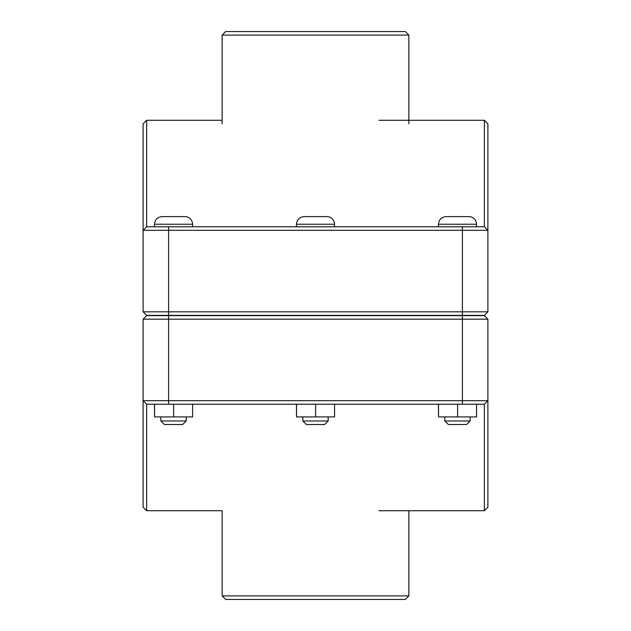 <?xml version="1.0" encoding="UTF-8"?>
<svg xmlns="http://www.w3.org/2000/svg" width="631" height="631" viewBox="0 0 631 631"><rect width="100%" height="100%" fill="white"/><g stroke="black" fill="none" stroke-linecap="round" stroke-linejoin="round"><path stroke-width="0.95" d="M470.15 420.964L466.601 424.513L448.349 424.513L444.8 420.964L470.15 420.964L470.15 416.91M476.547 404.234L476.547 416.91L457.593 416.91L457.593 404.234M438.521 404.234L438.521 416.91L457.593 416.91M438.403 404.234L438.521 416.91M457.475 216.622L468.88 216.622A7.604 7.604 0 0 1 476.492 224.234L438.458 224.234C438.908 219.612 441.448 217.072 446.07 216.622L457.475 216.622M328.175 420.964L324.626 424.513L306.374 424.513L302.825 420.964L328.175 420.964L328.175 416.91M334.572 404.234L334.572 416.91L315.618 416.91L315.618 404.234M296.546 404.234L296.546 416.91L315.618 416.91M296.428 404.234L296.546 416.91M315.5 216.622L326.905 216.622A7.604 7.604 0 0 1 334.517 224.234L296.483 224.234C296.933 219.612 299.473 217.08 304.095 216.622L315.5 216.622M186.2 420.964L182.651 424.513L164.399 424.513L160.85 420.964L186.2 420.964L186.2 416.91M192.597 404.234L192.597 416.91L173.643 416.91L173.643 404.234M154.571 404.234L154.571 416.91L173.643 416.91M154.453 404.234L154.571 416.91M173.525 216.622L184.93 216.622A7.604 7.604 0 0 1 192.542 224.234L154.508 224.234C154.958 219.612 157.498 217.072 162.12 216.622L173.525 216.622M168.58 315.374L146.652 315.374L143.103 311.824L168.58 311.824L168.58 230.315L487.897 230.315L487.897 123.834L484.348 120.284L484.348 226.766L487.897 230.315L487.897 311.824L168.58 311.824L168.58 315.374L484.348 315.374L487.897 311.824M484.348 226.766L146.652 226.766L146.652 120.284L143.103 123.834L143.103 311.824M146.652 226.766L143.103 230.315L168.58 230.315L168.58 226.766M462.42 315.626L484.348 315.626L487.897 319.176L462.42 319.176L462.42 400.685L143.103 400.685L143.103 507.166L146.652 510.716L146.652 404.234L143.103 400.685L143.103 319.176L462.42 319.176L462.42 315.626L146.652 315.626L143.103 319.176M146.652 404.234L484.348 404.234L484.348 510.716L487.897 507.166L487.897 319.176M484.348 404.234L487.897 400.685L462.42 400.685L462.42 404.234M222.136 595.901L225.685 599.45L405.315 599.45L408.864 595.901L222.136 595.901L222.136 510.716L146.652 510.716M408.864 35.099L405.315 31.55L225.685 31.55L222.136 35.099L408.864 35.099L408.864 123.834M462.42 315.374L462.42 226.766M168.58 315.626L168.58 404.234M476.492 226.766L476.492 224.234M438.458 226.766L438.458 224.234M444.8 420.964L444.8 416.91M334.517 226.766L334.517 224.234M296.483 226.766L296.483 224.234M302.825 420.964L302.825 416.91M192.542 226.766L192.542 224.234M154.508 226.766L154.508 224.234M160.85 420.964L160.85 416.91M146.652 120.284L222.136 120.284M378.884 120.284L484.348 120.284M378.884 510.716L484.348 510.716M408.864 510.716L408.864 595.901M222.136 35.099L222.136 123.834"/></g></svg>
